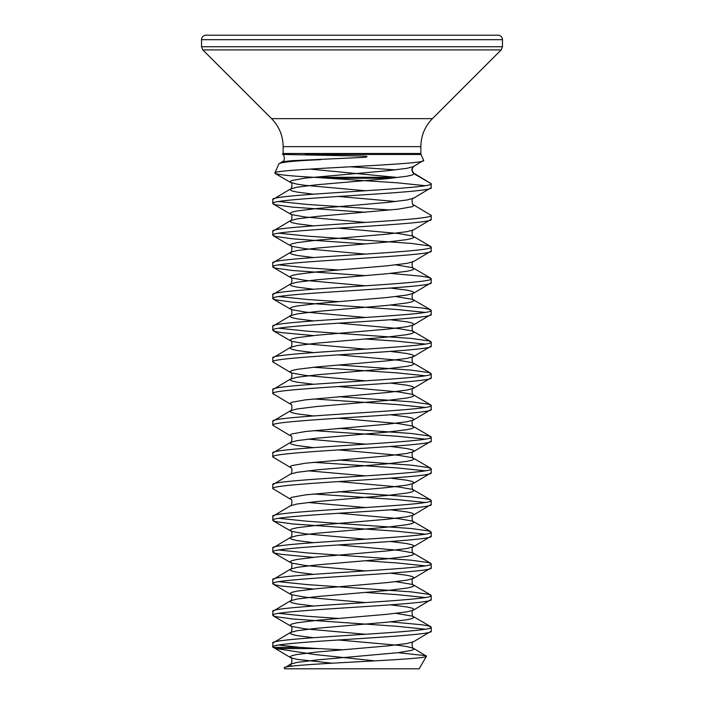 <?xml version="1.0" encoding="UTF-8"?>
<svg xmlns="http://www.w3.org/2000/svg" width="704" height="704" viewBox="0 0 704 704"><rect width="100%" height="100%" fill="white"/><g stroke="black" fill="none" stroke-linecap="round" stroke-linejoin="round"><path stroke-width="1.06" d="M352 35.2L497.992 35.2C500.738 35.49 502.242 36.986 502.48 39.688L201.52 39.688C201.758 36.986 203.262 35.49 206.008 35.2L352 35.2M284.381 668.052L284.812 668.8L419.188 668.8L426.474 656.172C429.598 659.956 278.863 663.89 284.381 668.052L290.558 664.136L289.951 664.84L291.993 666.134M283.158 153.507L420.842 153.507L420.842 146.643L283.158 146.643L283.158 153.507A2.376 2.376 0 0 1 282.964 154.458L283.721 154.458L282.964 154.458M420.842 153.507A2.376 2.376 0 0 0 421.036 154.458L423.614 160.362C429.097 164.754 271.163 168.951 274.868 173.017L278.854 163.882L282.295 161.744L291.685 160.706L362.982 157.414C365.094 157.494 369.53 156.429 365.103 156.13L283.721 154.458M278.854 163.882C280.658 162.184 294.642 160.776 320.786 159.658M275.167 173.474L290.558 182.424L289.951 181.72L291.746 180.506L305.554 178.068L387.253 170.755L406.947 168.318L413.442 166.584L423.614 160.362M431.2 187.66L431.2 183.7C436.102 188.98 267.898 194.26 272.8 199.54L272.8 203.5C267.898 198.22 436.102 192.94 431.2 187.66L413.442 198.264L406.947 199.998L387.253 202.435L316.747 208.525L297.053 210.962L291.746 212.186L289.951 213.4L291.746 214.614L305.554 217.052L365.578 222.429M413.442 166.584L411.77 169.84L414.049 173.8L412.254 175.014L406.947 176.238L387.253 178.675L316.747 184.765L297.053 187.202L290.558 188.936L272.8 199.54M431.2 631.18L431.2 627.22C436.102 632.5 267.898 637.78 272.8 643.06L272.8 647.02C267.898 641.74 436.102 636.46 431.2 631.18L413.442 641.784L406.947 643.518L387.253 645.955L316.747 652.045L297.053 654.482L291.746 655.706L289.951 656.92L290.558 657.624L297.053 659.358L332.138 663.194M395.877 613.36L412.254 616.106L414.049 617.32L412.254 618.534L406.947 619.758L387.253 622.195L316.747 628.285L297.053 630.722L290.558 632.456L272.8 643.06M431.2 599.5L431.2 595.54C436.102 600.82 267.898 606.1 272.8 611.38L272.8 615.34C267.898 610.06 436.102 604.78 431.2 599.5L413.442 610.104L406.947 611.838L387.253 614.275L316.747 620.365L297.053 622.802L291.746 624.026L289.951 625.24L291.746 626.454L305.554 628.892L365.578 634.269M395.877 581.68L412.254 584.426L414.049 585.64L412.254 586.854L406.947 588.078L387.253 590.515L316.747 596.605L297.053 599.042L290.558 600.776L272.8 611.38M431.2 567.82L431.2 563.86C436.102 569.14 267.898 574.42 272.8 579.7L272.8 583.66C267.898 578.38 436.102 573.1 431.2 567.82L413.442 578.424L406.947 580.158L387.253 582.595L316.747 588.685L297.053 591.122L291.746 592.346L289.951 593.56L291.746 594.774L305.554 597.212L365.578 602.589M338.422 544.931L398.446 550.308L412.254 552.746L414.049 553.96L412.254 555.174L406.947 556.398L387.253 558.835L316.747 564.925L297.053 567.362L290.558 569.096L272.8 579.7M431.2 536.14L431.2 532.18C436.102 537.46 267.898 542.74 272.8 548.02L272.8 551.98C267.898 546.7 436.102 541.42 431.2 536.14L413.442 546.744L406.947 548.478L387.253 550.915L316.747 557.005L297.053 559.442L291.746 560.666L289.951 561.88L291.746 563.094L305.554 565.532L365.578 570.909M338.422 513.251L398.446 518.628L412.254 521.066L414.049 522.28L412.254 523.494L406.947 524.718L387.253 527.155L316.747 533.245L297.053 535.682L290.558 537.416L272.8 548.02M431.2 504.46L431.2 500.5C436.102 505.78 267.898 511.06 272.8 516.34L272.8 520.3C267.898 515.02 436.102 509.74 431.2 504.46L413.442 515.064L406.947 516.798L387.253 519.235L316.747 525.325L297.053 527.762L291.746 528.986L289.951 530.2L291.746 531.414L305.554 533.852L365.578 539.229M338.422 481.571L398.446 486.948L412.254 489.386L414.049 490.6L412.254 491.814L406.947 493.038L387.253 495.475L316.747 501.565L297.053 504.002L290.558 505.736L272.8 516.34M431.2 472.78L431.2 468.82C436.102 474.1 267.898 479.38 272.8 484.66L272.8 488.62C267.898 483.34 436.102 478.06 431.2 472.78L413.442 483.384L406.947 485.118L387.253 487.555L305.554 494.868L291.746 497.306L289.951 498.52L290.558 499.224C292.802 498.37 291.799 507.065 290.558 505.736M338.422 449.891L398.446 455.268L412.254 457.706L414.049 458.92L412.254 460.134L406.947 461.358L387.253 463.795L316.747 469.885L297.053 472.322L290.558 474.056L272.8 484.66M431.2 441.1L431.2 437.14C436.102 442.42 267.898 447.7 272.8 452.98L272.8 456.94C267.898 451.66 436.102 446.38 431.2 441.1L413.442 451.704L406.947 453.438L387.253 455.875L305.554 463.188L291.746 465.626L289.951 466.84L290.558 467.544C292.802 466.69 291.799 475.385 290.558 474.056M338.422 418.211L398.446 423.588L412.254 426.026L414.049 427.24L412.254 428.454L406.947 429.678L387.253 432.115L316.747 438.205L297.053 440.642L290.558 442.376L272.8 452.98M431.2 409.42L431.2 405.46C436.102 410.74 267.898 416.02 272.8 421.3L272.8 425.26C267.898 419.98 436.102 414.7 431.2 409.42L413.442 420.024L406.947 421.758L387.253 424.195L305.554 431.508L291.746 433.946L289.951 435.16L290.558 435.864C292.802 435.01 291.799 443.705 290.558 442.376L289.951 443.08L291.746 444.294L297.053 445.518L313.465 447.621M338.422 386.531L398.446 391.908L412.254 394.346L414.049 395.56L412.254 396.774L406.947 397.998L387.253 400.435L316.747 406.525L297.053 408.962L290.558 410.696L272.8 421.3M431.2 377.74L431.2 373.78C436.102 379.06 267.898 384.34 272.8 389.62L272.8 393.58C267.898 388.3 436.102 383.02 431.2 377.74L413.442 388.344L406.947 390.078L387.253 392.515L305.554 399.828L291.746 402.266L289.951 403.48L290.558 404.184C292.802 403.33 291.799 412.025 290.558 410.696L289.951 411.4L291.746 412.614L297.053 413.838L313.465 415.941M338.422 354.851L398.446 360.228L412.254 362.666L414.049 363.88L412.254 365.094L406.947 366.318L387.253 368.755L316.747 374.845L297.053 377.282L290.558 379.016L272.8 389.62M431.2 346.06L431.2 342.1C436.102 347.38 267.898 352.66 272.8 357.94L272.8 361.9C267.898 356.62 436.102 351.34 431.2 346.06L413.442 356.664L406.947 358.398L387.253 360.835L316.747 366.925L297.053 369.362L291.746 370.586L289.951 371.8L291.746 373.014L305.554 375.452L365.578 380.829M338.422 323.171L398.446 328.548L412.254 330.986L414.049 332.2L412.254 333.414L406.947 334.638L387.253 337.075L316.747 343.165L297.053 345.602L290.558 347.336L272.8 357.94M431.2 314.38L431.2 310.42C436.102 315.7 267.898 320.98 272.8 326.26L272.8 330.22C267.898 324.94 436.102 319.66 431.2 314.38L413.442 324.984L406.947 326.718L387.253 329.155L316.747 335.245L297.053 337.682L291.746 338.906L289.951 340.12L291.746 341.334L305.554 343.772L365.578 349.149M395.877 296.56L412.254 299.306L414.049 300.52L412.254 301.734L406.947 302.958L387.253 305.395L316.747 311.485L297.053 313.922L290.558 315.656L272.8 326.26M431.2 282.7L431.2 278.74C436.102 284.02 267.898 289.3 272.8 294.58L272.8 298.54C267.898 293.26 436.102 287.98 431.2 282.7L413.442 293.304L406.947 295.038L387.253 297.475L316.747 303.565L297.053 306.002L291.746 307.226L289.951 308.44L291.746 309.654L305.554 312.092L365.578 317.469M395.877 264.88L412.254 267.626L414.049 268.84L412.254 270.054L406.947 271.278L387.253 273.715L316.747 279.805L297.053 282.242L290.558 283.976L272.8 294.58M431.2 251.02L431.2 247.06C436.102 252.34 267.898 257.62 272.8 262.9L272.8 266.86C267.898 261.58 436.102 256.3 431.2 251.02L413.442 261.624L406.947 263.358L387.253 265.795L316.747 271.885L297.053 274.322L291.746 275.546L289.951 276.76L291.746 277.974L305.554 280.412L365.578 285.789M338.422 228.131L398.446 233.508L412.254 235.946L414.049 237.16L412.254 238.374L406.947 239.598L387.253 242.035L316.747 248.125L297.053 250.562L290.558 252.296L272.8 262.9M431.2 219.34L431.2 215.38C436.102 220.66 267.898 225.94 272.8 231.22L272.8 235.18C267.898 229.9 436.102 224.62 431.2 219.34L413.442 229.944L406.947 231.678L387.253 234.115L316.747 240.205L297.053 242.642L291.746 243.866L289.951 245.08L291.746 246.294L305.554 248.732L365.578 254.109M413.442 198.264C411.198 197.41 412.201 206.105 413.442 204.776L414.049 205.48L412.254 206.694L398.446 209.132L316.747 216.445L297.053 218.882L290.558 220.616L272.8 231.22M272.8 647.02L290.558 657.624C292.802 656.77 291.799 665.465 290.558 664.136L297.053 662.402L316.747 659.965L398.446 652.652L412.254 650.214L414.049 649L413.442 648.296L426.474 656.172M278.828 645.04L299.886 647.363L272.976 647.363L275.906 648.551L317.962 648.551L342.505 649.774M272.8 615.34L275.106 616.554L292.714 618.992L396.994 626.305L425.172 629.2M278.828 613.36L307.006 616.255L338.422 618.429M390.535 621.861L422.127 624.782L428.894 626.006L431.2 627.22M272.8 583.66L275.106 584.874L281.873 586.098L313.465 589.019M365.578 592.451L396.994 594.625L425.172 597.52M278.828 581.68L307.006 584.575L411.286 591.888L428.894 594.326L431.2 595.54M272.8 551.98L275.106 553.194L281.873 554.418L313.465 557.339M365.578 560.771L396.994 562.945L425.172 565.84M278.828 550L307.006 552.895L411.286 560.208L428.894 562.646L431.2 563.86M272.8 520.3L275.106 521.514L292.714 523.952L396.994 531.265L425.172 534.16M278.828 518.32L307.006 521.215L411.286 528.528L428.894 530.966L431.2 532.18M272.8 488.62L290.558 499.224M313.465 493.979L396.994 499.585L425.172 502.48M338.422 491.709L411.286 496.848L428.894 499.286L431.2 500.5M272.8 456.94L290.558 467.544M313.465 462.299L396.994 467.905L425.172 470.8M338.422 460.029L411.286 465.168L428.894 467.606L431.2 468.82M272.8 425.26L290.558 435.864M313.465 430.619L396.994 436.225L425.172 439.12M338.422 428.349L411.286 433.488L428.894 435.926L431.2 437.14M272.8 393.58L290.558 404.184M313.465 398.939L396.994 404.545L425.172 407.44M338.422 396.669L411.286 401.808L428.894 404.246L431.2 405.46M272.8 361.9L290.558 372.504C292.802 371.65 291.799 380.345 290.558 379.016L289.951 379.72L291.746 380.934L297.053 382.158L313.465 384.261M313.465 367.259L396.994 372.865L425.172 375.76M338.422 364.989L411.286 370.128L428.894 372.566L431.2 373.78M272.8 330.22L275.106 331.434L281.873 332.658L313.465 335.579M365.578 339.011L396.994 341.185L425.172 344.08M278.828 328.24L307.006 331.135L411.286 338.448L428.894 340.886L431.2 342.1M272.8 298.54L275.106 299.754L292.714 302.192L396.994 309.505L425.172 312.4M278.828 296.56L307.006 299.455L338.422 301.629M390.535 305.061L422.127 307.982L428.894 309.206L431.2 310.42M272.8 266.86L275.106 268.074L292.714 270.512L365.578 275.651M278.828 264.88L307.006 267.775L338.422 269.949M390.535 273.381L422.127 276.302L428.894 277.526L431.2 278.74M272.8 235.18L275.106 236.394L292.714 238.832L365.578 243.971M278.828 233.2L307.006 236.095L411.286 243.408L428.894 245.846L431.2 247.06M272.8 203.5L275.106 204.714L292.714 207.152L365.578 212.291M278.828 201.52L307.006 204.415L390.535 210.021M413.442 204.776L431.2 215.38M309.734 169.083L395.93 177.302L313.755 177.302L396.994 182.785L425.172 185.68M412.025 168.414L412.377 171.591L414.049 173.8L431.2 183.7L412.579 172.445M313.755 177.302C288.279 175.894 275.317 174.46 274.868 173.017L275.167 173.466M286.114 668.8L288.253 668.8M374.994 660.88L315.33 654.57L275.906 648.551M398.191 652.687L426.219 655.732M317.962 648.551L299.886 647.363M338.615 35.2L273.082 35.2M270.6 35.2L206.008 35.2M329.692 35.2L313.702 35.2M283.158 146.643C282.999 135.775 279.127 126.438 271.559 118.642L432.441 118.642L501.169 49.914L502.48 46.746L502.48 39.688M271.559 118.642L202.831 49.914L501.169 49.914M202.831 49.914L201.52 46.746L502.48 46.746M421.036 154.458L305.131 154.458M329.023 178.253L391.362 178.253M313.465 194.181L297.053 192.078L291.746 190.854L289.951 189.64L290.558 188.936C291.799 190.265 292.802 181.57 290.558 182.424L297.053 184.158L305.554 185.372L365.578 190.749M390.535 288.059L406.947 290.162L412.254 291.386L414.049 292.6L413.442 293.304C411.198 292.45 412.201 301.145 413.442 299.816L430.725 309.866M390.535 319.739L406.947 321.842L412.254 323.066L414.049 324.28L413.442 324.984C411.198 324.13 412.201 332.825 413.442 331.496L430.725 341.546M390.535 351.419L406.947 353.522L412.254 354.746L414.049 355.96L413.442 356.664C411.198 355.81 412.201 364.505 413.442 363.176L430.725 373.226M390.535 383.099L406.947 385.202L412.254 386.426L414.049 387.64L413.442 388.344C411.198 387.49 412.201 396.185 413.442 394.856L430.725 404.906M390.535 414.779L406.947 416.882L412.254 418.106L414.049 419.32L413.442 420.024C411.198 419.17 412.201 427.865 413.442 426.536L430.725 436.586M308.123 439.12L365.578 444.189M390.535 446.459L406.947 448.562L412.254 449.786L414.049 451L413.442 451.704C411.198 450.85 412.201 459.545 413.442 458.216L430.725 468.266M308.123 470.8L365.578 475.869M390.535 478.139L406.947 480.242L412.254 481.466L414.049 482.68L413.442 483.384C411.198 482.53 412.201 491.225 413.442 489.896L430.725 499.946M308.123 502.48L365.578 507.549M390.535 509.819L406.947 511.922L412.254 513.146L414.049 514.36L413.442 515.064C411.198 514.21 412.201 522.905 413.442 521.576L430.725 531.626M390.535 541.499L406.947 543.602L412.254 544.826L414.049 546.04L413.442 546.744C411.198 545.89 412.201 554.585 413.442 553.256L430.725 563.306M390.535 573.179L406.947 575.282L412.254 576.506L414.049 577.72L413.442 578.424C411.198 577.57 412.201 586.265 413.442 584.936L430.725 594.986M390.535 604.859L406.947 606.962L412.254 608.186L414.049 609.4L413.442 610.104C411.198 609.25 412.201 617.945 413.442 616.616L430.725 626.666M338.422 196.451L395.877 201.52M273.275 204.054L290.558 214.104C292.802 213.25 291.799 221.945 290.558 220.616L289.951 221.32L291.746 222.534L297.053 223.758L313.465 225.861M273.275 235.734L290.558 245.784C292.802 244.93 291.799 253.625 290.558 252.296L289.951 253L291.746 254.214L297.053 255.438L313.465 257.541M273.275 267.414L290.558 277.464C292.802 276.61 291.799 285.305 290.558 283.976L289.951 284.68L291.746 285.894L297.053 287.118L313.465 289.221M273.275 299.094L290.558 309.144C292.802 308.29 291.799 316.985 290.558 315.656L289.951 316.36L291.746 317.574L297.053 318.798L313.465 320.901M273.275 330.774L290.558 340.824C292.802 339.97 291.799 348.665 290.558 347.336L289.951 348.04L291.746 349.254L297.053 350.478L313.465 352.581M273.275 520.854L290.558 530.904C292.802 530.05 291.799 538.745 290.558 537.416L289.951 538.12L291.746 539.334L297.053 540.558L313.465 542.661M273.275 552.534L290.558 562.584C292.802 561.73 291.799 570.425 290.558 569.096L289.951 569.8L291.746 571.014L297.053 572.238L313.465 574.341M273.275 584.214L290.558 594.264C292.802 593.41 291.799 602.105 290.558 600.776L289.951 601.48L291.746 602.694L297.053 603.918L313.465 606.021M273.275 615.894L290.558 625.944C292.802 625.09 291.799 633.785 290.558 632.456L289.951 633.16L291.746 634.374L297.053 635.598L313.465 637.701M338.422 639.971L398.446 645.348L406.947 646.562L413.442 648.296C412.201 649.625 411.198 640.93 413.442 641.784M395.498 169.884L350.275 166.778M413.442 229.944C411.198 229.09 412.201 237.785 413.442 236.456L430.725 246.506M413.442 261.624C411.198 260.77 412.201 269.465 413.442 268.136L430.725 278.186M282.295 161.744C285.243 161.154 284.671 154.616 282.313 154.132M201.52 46.746L201.52 39.688M420.842 146.643C421.001 135.775 424.873 126.438 432.441 118.642"/></g></svg>
